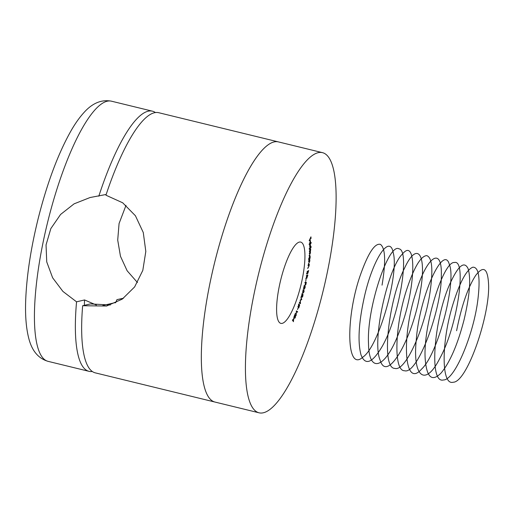 <?xml version="1.0" encoding="UTF-8"?>
<svg xmlns="http://www.w3.org/2000/svg" width="514" height="514" viewBox="0 0 514 514"><rect width="100%" height="100%" fill="white"/><g stroke="black" fill="none" stroke-linecap="round" stroke-linejoin="round"><path stroke-width="0.77" d="M309.364 243.899L309.813 244.735L309.364 244.291L310.45 240.873L310.533 243.013L310.096 244.234L309.993 241.856L309.512 243.938L309.871 244.291M309.402 244.632L309.813 244.735L309.364 244.291M310.45 240.873L310.43 241.336M309.595 249.444L310.141 245.968L310.816 246.232L310.52 247.915L311.272 246.913L309.621 249.457M310.141 245.968L310.604 245.519M309.724 255.773L310.225 256.621L310.026 258.439L308.741 260.155L308.882 258.407L310.032 255.554M308.117 265.282L309.332 264.157L309.094 265.956L307.655 268.449L308.965 265.995L308.818 265.096L308.053 265.751L308.117 265.282M306.723 278.344L306.807 276.75L305.759 278.845L306.935 276.121L306.312 276.082L306.415 275.568L307.886 275.029L306.781 278.382M305.014 282.263L306.357 282.327L305.759 284.91L306.106 282.828L305.689 282.816L305.078 284.878L305.554 282.809L304.898 282.777L305.014 282.263M302.823 290.982L303.883 289.697L304.031 291.811L302.952 293.153L302.823 290.982M300.928 297.709L301.075 297.24L301.763 299.591L300.362 300.292L300.459 303.697L299.328 302.74L299.482 302.258L300.285 302.964L300.221 299.932L301.429 299.379L300.928 297.709M298.107 307.713L297.542 309.608L298.107 307.713M295.184 317.575L295.659 315.487L295.209 317.89L294.561 318.243L295.094 314.484L294.252 316.084L295.434 313.296L294.728 317.838L295.184 317.575L294.554 317.8M326.917 274.245A133.884 33.371 -76.3 0 1 259.043 412.806A133.884 33.371 -76.3 0 1 258.349 274.823A133.884 33.371 -76.3 0 1 322.496 152.658A133.884 33.371 -76.3 0 1 326.917 274.245M279.475 285.379A41.84 10.428 103.7 0 0 280.856 323.377A41.84 10.428 103.7 0 0 300.902 285.199A41.84 10.428 103.7 0 0 300.684 242.081A41.84 10.428 103.7 0 0 279.475 285.379M293.5 321.68L292.389 320.151L292.582 319.74L292.935 320.261L293.706 318.596L294.104 316.438L293.372 321.648M296.379 310.899L297.645 311.735L297.458 312.21L296.482 311.561L296.128 315.609L296.379 310.899M298.685 307.88L298.756 306.762L298.255 307.089L298.223 306.305L299.347 303.909L299.232 305.393L299.63 305.162L298.775 307.989M298.525 306.704L298.255 307.089M302.129 297.272L302.116 296.308L301.57 296.944L301.461 296.327L302.54 293.558L302.54 294.843L302.977 294.361L302.823 296.148L302.181 297.298M305.027 287.506L305.136 285.72L305.136 287.57L304.365 289.029L304.147 286.465L303.44 288.797L304.307 285.309L304.487 288.527L305.027 287.506M306.093 279.417L305.676 281.338L306.093 279.417M306.884 274.193L307.16 271.488L308.696 270.55L307.854 273.39L307.648 272.94L306.954 274.264M307.706 273.352L307.533 272.908M308.631 261.202L309.884 259.782L309.698 261.53L308.252 264.292L309.563 261.607L309.37 260.816L308.573 261.658L308.631 261.202M310.115 251.988L310.533 252.708L309.132 255.914L310.379 252.882L309.769 252.92L309.255 253.73L310.501 250.71L309.936 250.684L309.377 251.558L309.402 251.153L310.713 249.084L310.372 252.027M310.257 249.798L310.617 249.997L310.199 249.894M310.379 252.882L309.563 252.869M310.501 250.71L309.73 250.633M309.467 246.161L311.304 242.589L309.467 246.161M309.165 240.77L310.931 236.838L311.073 238.483L310.784 237.552L310.231 238.779L310.173 240.494L310.058 239.171L309.165 240.77M322.496 152.658L158.736 112.714A133.884 33.371 103.7 0 0 105.935 195.204L122.692 202.792L135.426 215.758L143.278 232.534L145.815 251.449L142.808 270.396L134.629 286.928L122.223 299.148L106.604 306.029L82.645 305.734A133.884 33.371 103.7 0 0 95.289 372.862L214.955 402.051A133.884 33.371 -76.3 0 1 214.261 264.067A133.884 33.371 -76.3 0 1 278.408 141.903A133.884 33.371 103.7 0 0 233.568 202.349A133.884 33.371 103.7 0 0 202.317 334.922A133.884 33.371 103.7 0 0 214.955 402.051L259.043 412.806M292.402 320.132L292.935 320.261M293.038 320.421L293.423 321.006L293.648 319.098L293.038 320.421L292.472 320.28M292.851 320.864L293.423 321.006M296.334 311.131L297.645 311.735M298.66 307.372L298.274 307.327M298.897 306.138L298.852 307.417L299.469 305.631L298.782 305.412M299.469 305.631L299.026 306.171M298.204 306.569L297.857 306.55M298.512 305.02L298.416 306.62L299.18 304.372L298.48 304.134M299.18 304.372L298.64 305.053M301.243 299.463L301.763 299.591M301.12 299.521L301.737 299.668M299.829 302.855L299.842 303.176M299.379 302.573L300.285 302.964M302.065 296.719L301.679 296.636M302.251 295.601L302.283 296.771L302.83 294.869L302.168 294.695M302.83 294.869L302.367 295.627M301.461 296.385L301.114 296.315M301.705 294.972L301.712 296.443L302.386 294.053L301.718 293.873M302.386 294.053L301.827 295.004M303.421 289.716L303.562 290.095M302.65 292.575L303.915 291.759L303.748 290.172L302.964 289.947M302.63 292.235L303.202 292.736L302.573 292.582M302.804 291.046L302.836 292.286M303.748 290.172L302.919 291.072M305.702 282.295L305.605 282.706M305.689 282.816L306.106 282.828M304.924 282.655L305.554 282.809M306.389 275.684L306.993 275.832M306.697 276.596L306.961 277.843L307.635 275.594L306.492 275.71M306.286 277.695L306.961 277.843M306.505 275.626L307.134 275.78L306.961 276.661M307.635 275.594L307.134 275.78M307.963 271L308.458 271.135L307.963 271.431L307.95 272.863L308.458 271.135M307.314 271.392L307.809 271.527L307.218 271.887L307.147 273.718L307.809 271.527M307.256 272.728L307.95 272.863M307.449 271.308L307.963 271.431M306.46 273.577L307.147 273.718M308.92 264.537L309.261 264.62M308.702 264.742L309.042 264.826M307.937 267.788L308.278 267.871M309.704 258.362L310.026 258.439M309.094 255.619L309.595 256.467M309.415 258.908L310.064 256.871L309.672 256.216L309.023 258.253L309.415 258.908L308.535 258.928M309.486 256.171L309.923 256.056L309.293 255.901M310.096 248.712L310.649 246.559L310.128 246.36L309.576 248.506L310.096 248.712L309.434 248.474M309.968 246.322L310.649 246.559M309.82 240.719L310.115 241.252M82.645 305.734L90.335 303.928L110.33 304.988M115.624 302.817L116.941 299.649L123.566 298.191M96.381 305.065L84.566 299.945A107.445 26.779 103.7 0 0 84.367 305.335M106.186 194.453L90.053 197.537L74.1 203.84L60.588 214.454L50.841 228.569L46.042 244.947L46.735 261.896L52.634 277.791L62.914 291.425L76.554 301.827L84.566 299.945M126.007 205.343L119.068 223.551L117.712 240.083L120.462 256.268L127.138 270.769L137.463 282.546M155.434 112.566A133.884 33.371 103.7 0 0 152.433 111.178A133.884 33.371 103.7 0 0 98.817 196.187M76.554 301.827A133.884 33.371 103.7 0 0 88.986 371.326A133.884 33.371 103.7 0 0 92.289 371.481M456.605 330.746C461.521 305.862 467.894 287.41 475.726 275.382C483.346 265.404 487.619 268.122 488.538 283.542C490.491 313.797 467.213 382.557 453.136 382.23C441.031 385.686 441.449 341.894 452.622 305.316C459.722 282.295 466.474 269.587 472.88 267.19C478.791 267.068 480.461 277.901 477.879 299.694C473.677 334.312 454.684 380.366 443.415 379.962C428.361 384.131 434.388 317.254 450.258 283.086C458.263 265.706 464.174 260.823 468.003 268.424C471.126 278.158 469.815 295.293 464.058 319.83C457.691 344.419 450.046 362.145 441.115 373.003C432.422 381.774 427.185 377.931 425.425 361.464C421.776 329.121 443.177 260.804 454.427 262.519C466.866 258.947 457.89 325.96 439.643 358.688C425.104 387.485 412.453 376.897 416.276 339.863C419.565 295.383 443.788 243.411 449.352 264.485C456.56 280.676 438.57 353.542 421.57 369.091C403.965 389.548 401.286 336.863 415.865 292.684C426.928 255.837 442.188 245.994 441.327 275.157C441.924 308.387 417.702 374.995 404.563 370.742C393.126 371.063 395.048 324.816 406.683 289.536C414.066 267.338 420.748 256.036 426.729 255.619C432.171 257.475 433.263 269.721 430.019 292.363C424.77 328.305 405.373 371.943 394.855 368.397C380.649 368.647 388.603 299.553 404.486 268.334C417.117 240.571 426.948 253.653 420.433 290.911C413.86 335.938 387.215 384.344 380.174 360.256C371.436 340.917 388.109 267.621 402.359 254.122C417.31 235.611 416.192 290.5 398.903 332.802C385.526 368.32 368.859 374.674 368.512 343.622C366.501 307.86 388.925 242.441 398.999 248.847C410.384 249.99 399.115 319.445 380.906 348.537C371.718 363.372 365.081 365.46 360.989 354.808C357.635 342.138 358.644 323.377 364.002 298.518C372.496 259.114 389.94 233.253 393.281 252.978C399.031 273.532 379.281 346.012 362.968 357.031C345.883 373.125 345.659 315.782 360.789 273.904C368.409 252.676 374.976 242.846 380.488 244.407C385.416 248.236 385.937 261.819 382.043 285.154M308.149 265.25L308.496 265.333M115.566 302.534L102.864 305.515M152.433 111.178L111.499 101.194A133.884 33.371 103.7 0 0 47.352 223.365A133.884 33.371 103.7 0 0 48.046 361.342L88.986 371.326M294.824 318.037L294.194 317.883M310.257 252.368L309.627 252.213M310.379 250.202L309.749 250.048M309.736 249.072L309.107 248.917M310.495 246.013L309.865 245.859M309.672 244.388L309.042 244.24M111.499 101.194C101.566 99.298 92.379 103.096 83.93 112.585C79.593 117.353 75.378 123.264 71.298 130.312C58.313 153.172 47.269 182.598 38.177 218.578C30.834 248.339 26.677 275.555 25.7 300.227C25.122 315.403 26.137 328.086 28.752 338.276C31.9 350.792 38.332 358.476 48.046 361.342"/></g></svg>
